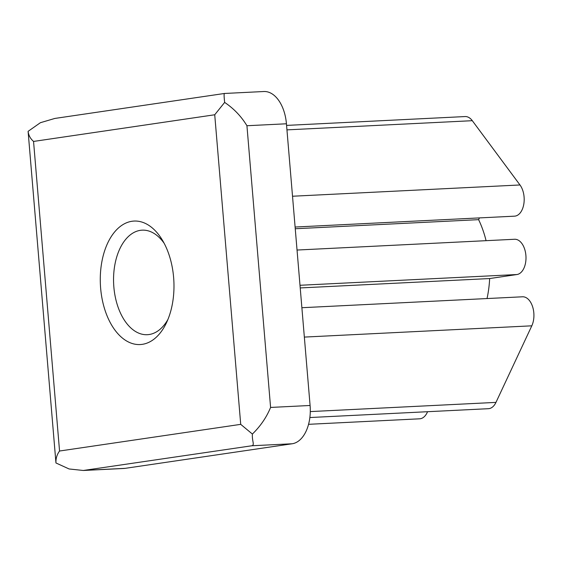 <?xml version="1.0" encoding="UTF-8"?>
<svg xmlns="http://www.w3.org/2000/svg" width="562" height="562" viewBox="0 0 562 562"><rect width="100%" height="100%" fill="white"/><g stroke="black" fill="none" stroke-linecap="round" stroke-linejoin="round"><path stroke-width="0.84" d="M224.66 93.517C223.929 92.899 223.922 95.863 224.645 102.41L214.726 114.767L33.551 141.434C30.39 138.695 28.578 135.33 28.1 131.339L40.394 122.706L54.837 118.442L224.519 93.468L263.803 91.522A35.378 21.04 87.2 0 1 286.437 123.78L310.091 405.483A35.378 21.04 87.2 0 1 292.17 443.769L125.122 468.35A35.378 21.04 87.2 0 1 123.921 468.469L83.316 470.478L69.105 468.968L55.954 462.969L28.1 131.339M224.645 102.41C233.855 108.606 241.288 116.383 246.936 125.733L270.589 407.436C266.557 417.278 260.494 426.151 252.394 434.054C251.902 441.346 254.909 444.809 251.917 445.757L83.316 470.478M55.954 462.969C55.736 458.564 56.938 454.581 59.551 451.019L240.719 424.352L252.394 434.054M167.919 319.476A52.329 31.128 87.2 0 1 149.12 334.523A52.329 31.128 87.2 0 1 147.335 334.699A52.329 31.128 87.2 0 1 113.742 285.475A52.329 31.128 87.2 0 1 140.374 230.336A52.329 31.128 87.2 0 1 142.158 230.16A52.329 31.128 87.2 0 1 164.139 243.269M142.298 344.337A61.82 36.769 -92.8 0 0 166.366 322.988A61.82 36.769 -92.8 0 0 162.249 239.925A61.82 36.769 -92.8 0 0 101.975 261.147A61.82 36.769 -92.8 0 0 142.298 344.337M427.556 411.707A17.689 10.523 87.2 0 1 419.652 418.809L308.566 424.317M286.571 125.403L465.097 116.559A17.689 10.523 87.2 0 1 472.305 120.69L519.983 184.968A17.689 10.523 87.2 0 1 523.777 204.301A17.689 10.523 87.2 0 1 514.518 216.166L295.106 227.034M479.428 217.908L478.606 219.658A79.593 47.341 87.2 0 1 486.074 240.677M297.038 250.041L514.581 239.264A17.689 10.523 87.2 0 1 525.934 255.9A17.689 10.523 87.2 0 1 516.935 274.537L489.657 278.548A79.593 47.341 87.2 0 1 487.029 298.548M301.885 307.716L522.505 296.792A17.689 10.523 87.2 0 1 532.614 306.754A17.689 10.523 87.2 0 1 531.807 325.82L495.965 402.392A17.689 10.523 87.2 0 1 488.413 408.693L309.866 417.538M489.657 278.548L300.22 287.934M478.606 219.658L295.247 228.741M286.437 123.78L246.936 125.733M33.551 141.434L59.551 451.019M292.17 443.769L251.917 445.757M310.091 405.483L270.589 407.436M125.122 468.35L84.876 470.345M495.965 402.392L310.287 411.588M531.807 325.82L304.351 337.088M516.935 274.537L299.996 285.278M519.983 184.968L292.521 196.236M472.305 120.69L286.95 129.871M214.726 114.767L240.719 424.352"/></g></svg>
